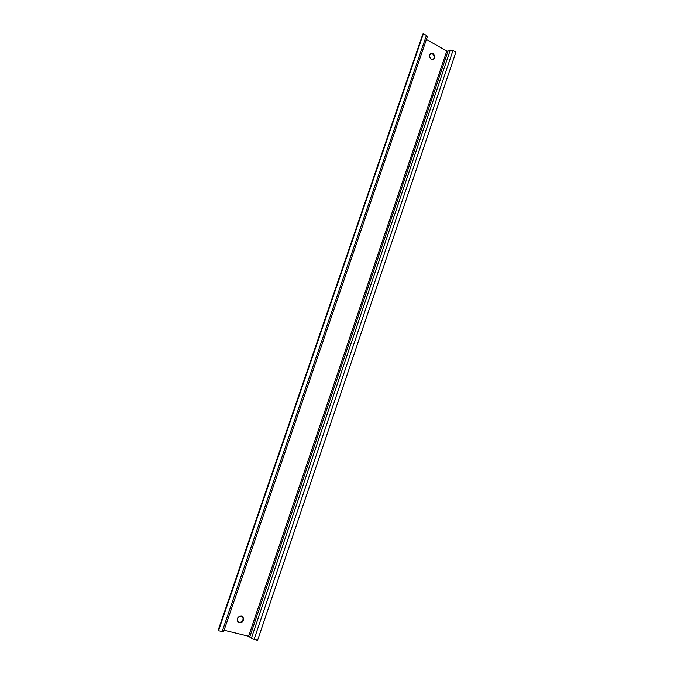 <?xml version="1.0" encoding="UTF-8"?>
<svg xmlns="http://www.w3.org/2000/svg" width="674" height="674" viewBox="0 0 674 674"><rect width="100%" height="100%" fill="white"/><g stroke="black" fill="none" stroke-linecap="round" stroke-linejoin="round"><path stroke-width="1.01" d="M426.389 39.463L446.795 51.03L447.991 51.216L450.257 50.095L251.377 638.261L248.622 636.248L224.08 630.257M450.257 50.095L452.962 50.508L254.081 639.441L251.377 638.261M254.081 639.441L257.603 640.3L455.885 52.176L452.962 50.508M218.486 630.788L423.407 33.7L422.851 34.012L218.115 630.409L218.486 630.788L223.583 631.715L427.367 36.632L426.423 35.41L222.117 631.673M423.407 33.7L426.423 35.41M237.821 621.925L238.84 622.422C241.907 622.388 243.306 620.788 243.044 617.62L242.463 616.609M433.138 59.455C434.814 57.568 434.612 55.715 432.539 53.895L430.56 53.667M239.219 622.793L237.265 620.923C237.021 617.746 238.436 616.154 241.486 616.137L243.432 617.974C243.702 621.15 242.295 622.759 239.219 622.793M433.104 53.608C435.665 56.726 435.269 58.689 431.908 59.506L431.192 59.228C428.622 56.144 429.009 54.173 432.337 53.322L433.104 53.608M446.795 51.03L248.622 636.248M447.991 51.216L249.818 636.761M431.773 53.608L432.337 53.322"/></g></svg>
